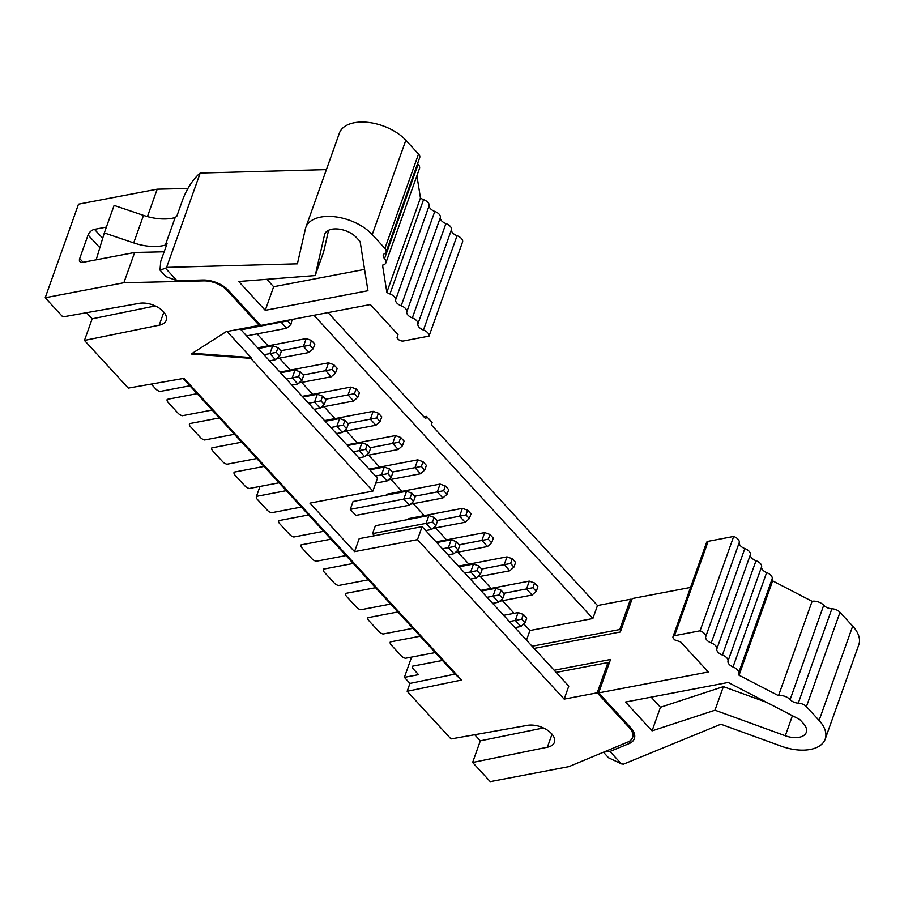<?xml version="1.0" encoding="UTF-8"?>
<svg xmlns="http://www.w3.org/2000/svg" width="904" height="904" viewBox="0 0 904 904"><rect width="100%" height="100%" fill="white"/><g stroke="black" fill="none" stroke-linecap="round" stroke-linejoin="round"><path stroke-width="1.36" d="M564.164 699.12L417.49 539.643L422.111 526.67L568.785 686.136L564.164 699.12L597.216 692.814L629.387 727.799A20.08 11.164 19.6 0 1 632.574 737.54A20.08 11.164 19.6 0 1 627.839 742.037L568.932 766.626L490.25 781.632L472.622 762.467L547.372 747.212L552.016 734.184M532.083 646.236L619.749 629.523L630.529 599.25L597.487 605.544L592.866 618.517L529.925 630.517L526.49 640.156M597.216 692.814L607.985 662.542L556.175 672.418M409.953 683.413L407.15 691.277L461.548 680.034L455.017 674.101L409.953 683.413L404.382 677.356L418.541 674.655L413.523 669.197A6.023 3.345 -160.4 0 1 412.563 666.271A6.023 3.345 -160.4 0 1 412.608 666.158L412.563 666.271M411.591 657.095L404.382 677.356M547.372 747.212A18.08 10.046 -160.4 0 0 554.367 742.365A18.08 10.046 -160.4 0 0 546.773 729.754A18.08 10.046 -160.4 0 0 527.303 725.392L450.994 738.941L407.15 691.277M474.702 734.726L480.329 740.839L543.473 727.957M480.329 740.839L472.622 762.467M609.047 663.694L607.985 662.542M619.749 629.523L620.811 630.664M631.591 600.392L630.529 599.25M455.017 674.101L442.474 660.462L412.608 666.158M328.05 312.603L425.716 418.789L426.552 416.428L432.123 422.496L431.287 424.846L597.487 605.544M417.49 539.643L354.549 551.643L309.936 503.132L372.877 491.132L250.736 358.334L191.264 353.995L226.192 331.655L259.245 325.361L227.062 290.376A20.08 11.164 -160.4 0 0 203.682 280.884L123.871 282.749L45.2 297.755L62.828 316.908L139.137 303.36A18.08 10.046 19.6 0 1 158.607 307.722A18.08 10.046 19.6 0 1 166.2 320.332A18.08 10.046 19.6 0 1 159.206 325.191L84.456 340.435L128.3 388.098L184.054 378.335L461.548 680.034M354.549 551.643L359.171 538.671L422.111 526.67M529.925 630.517L523.823 623.884M514.105 613.33L502.477 600.685M491.166 588.391L480.171 576.436M468.86 564.13L457.865 552.174M446.553 539.88L435.558 527.925M424.247 515.619L413.252 503.664M401.941 491.369L390.935 479.414M379.623 467.108L368.629 455.153M357.317 442.858L346.322 430.903M335.011 418.608L324.016 406.653M312.705 394.347L301.71 382.392M290.399 370.098L279.392 358.142M268.081 345.837L257.086 333.881M408.574 519.416L408.879 518.557L462.385 508.353L467.662 510.24L465.978 514.952L469.323 518.591L465.153 522.275L459.582 516.218L462.385 508.353M374.527 535.744L372.572 533.609L375.375 525.744L428.869 515.551L434.146 517.427L432.474 522.15L435.818 525.789L437.491 521.066L434.146 517.427M386.268 495.166L386.573 494.296L440.067 484.092L445.344 485.979L443.672 490.702L447.017 494.341L448.7 489.618L445.344 485.979M413.512 501.528L409.342 505.223L355.848 515.416L350.266 509.359L353.068 501.494L406.563 491.29L411.84 493.177L410.156 497.901L413.512 501.528L415.185 496.816L411.84 493.177M250.736 358.334L251.018 357.555L192.394 353.272M259.617 324.299L259.245 325.361M164.155 251.787L134.651 252.476L123.871 282.749M147.431 216.598L157.194 189.185L78.512 204.18L45.2 297.755M134.651 252.476L82.727 262.375A6.023 3.446 137.4 0 1 79.97 261.742A6.023 3.446 137.4 0 1 79.688 258.555L88.084 234.972A6.023 3.446 137.4 0 1 94.491 229.356L106.389 227.085M84.456 340.435L92.163 318.818L86.535 312.705M163.85 312.162L159.206 325.191M155.307 305.936L92.163 318.818M183.139 378.493L442.474 660.462M240.283 328.977L377.488 478.159L372.877 491.132M227.051 331.497L251.018 357.555M435.231 652.586L405.354 658.281A6.023 3.345 -160.4 0 1 401.252 655.852L391.206 644.936A6.023 3.345 -160.4 0 1 390.257 642.021A6.023 3.345 -160.4 0 1 390.302 641.908L390.257 642.021M412.925 628.325L383.047 634.02A6.023 3.345 -160.4 0 1 378.945 631.602L368.9 620.686A6.023 3.345 -160.4 0 1 367.951 617.771A6.023 3.345 -160.4 0 1 367.996 617.658L367.951 617.771M390.607 604.075L360.741 609.771A6.023 3.345 -160.4 0 1 356.628 607.352L346.594 596.437A6.023 3.345 -160.4 0 1 345.633 593.51A6.023 3.345 -160.4 0 1 345.678 593.397L345.633 593.51M368.301 579.826L338.435 585.521A6.023 3.345 -160.4 0 1 334.322 583.091L324.287 572.175A6.023 3.345 -160.4 0 1 323.327 569.26A6.023 3.345 -160.4 0 1 323.372 569.147L323.327 569.26M345.995 555.564L316.129 561.26A6.023 3.345 -160.4 0 1 312.016 558.841L301.981 547.926A6.023 3.345 -160.4 0 1 301.021 544.999A6.023 3.345 -160.4 0 1 301.066 544.886L301.021 544.999M323.688 531.315L293.811 537.01A6.023 3.345 -160.4 0 1 289.709 534.58L279.664 523.665A6.023 3.345 -160.4 0 1 278.714 520.749A6.023 3.345 -160.4 0 1 278.76 520.636L278.714 520.749M301.382 507.054L271.505 512.749A6.023 3.345 -160.4 0 1 267.403 510.331L257.357 499.415A6.023 3.345 -160.4 0 1 256.408 496.488A6.023 3.345 -160.4 0 1 256.453 496.386L259.99 486.442M279.065 482.804L249.199 488.499A6.023 3.345 -160.4 0 1 245.086 486.069L235.051 475.165A6.023 3.345 -160.4 0 1 234.091 472.238A6.023 3.345 -160.4 0 1 234.136 472.125L234.091 472.238M256.759 458.543L226.893 464.249A6.023 3.345 -160.4 0 1 222.779 461.82L212.745 450.904A6.023 3.345 -160.4 0 1 211.785 447.988A6.023 3.345 -160.4 0 1 211.83 447.875L211.785 447.988M234.452 434.293L204.587 439.988A6.023 3.345 -160.4 0 1 200.473 437.57L190.439 426.654A6.023 3.345 -160.4 0 1 189.478 423.727A6.023 3.345 -160.4 0 1 189.524 423.614L189.478 423.727M212.146 410.043L182.269 415.738A6.023 3.345 -160.4 0 1 178.167 413.309L168.121 402.393A6.023 3.345 -160.4 0 1 167.172 399.478A6.023 3.345 -160.4 0 1 167.217 399.365L167.172 399.478M189.84 385.782L159.963 391.477A6.023 3.345 -160.4 0 1 155.861 389.059L151.273 384.076M313.959 315.293L592.866 618.517M187.874 188.461L157.194 189.185M219.401 417.919L189.524 423.614M241.707 442.18L211.83 447.875M264.013 466.43L234.136 472.125M286.319 490.68L256.453 496.386M308.626 514.941L278.76 520.636M330.943 539.191L301.066 544.886M353.249 563.452L323.372 569.147M375.555 587.702L345.678 593.397M397.862 611.963L367.996 617.658M420.168 636.213L390.302 641.908M197.083 393.669L167.217 399.365M426.552 416.428L423.987 416.913M554.163 670.237L610.539 659.491L598.64 692.905L630.856 727.923A22.091 12.283 19.6 0 1 634.359 738.636A22.091 12.283 19.6 0 1 629.06 743.619L609.963 751.461L621.387 763.88L623.489 764.151L720.85 724.228L781.327 746.207A38.499 21.402 -160.4 0 0 825.205 739.11A38.499 21.402 -160.4 0 0 819.092 720.443L806.413 706.657A7.458 4.147 -160.4 0 0 798.277 703.142A7.447 4.147 19.6 0 1 790.119 699.606A8.69 4.836 -160.4 0 0 778.502 695.673L739.031 675.22A7.447 4.147 19.6 0 1 738.602 673.039A7.458 4.147 -160.4 0 0 733.02 666.971A7.458 4.147 19.6 0 1 728.002 661.118A7.458 4.147 -160.4 0 0 722.42 655.05A7.469 4.147 19.6 0 1 716.815 648.982A7.458 4.147 -160.4 0 0 711.233 642.925A7.447 4.147 19.6 0 1 705.662 636.868A7.458 4.147 -160.4 0 0 700.08 630.8L674.542 635.67A4.011 2.237 -160.4 0 0 672.994 636.755A4.011 2.237 -160.4 0 0 673.627 638.699L674.746 639.908L680.655 641.919L708.318 671.988L598.64 692.905M690.554 587.43L632.246 598.55L620.347 631.975L534.094 648.417M499.742 601.205L532.083 595.035L526.512 588.979L529.303 581.114L534.58 583.001L532.908 587.713L536.253 591.352L537.925 586.639L534.58 583.001M503.912 593.284L532.908 587.713M480.713 590.38L529.303 581.114M514.964 627.625L520.885 626.495L515.303 620.426L518.105 612.562L523.382 614.449L521.698 619.172L525.054 622.811L526.727 618.087L523.382 614.449M509.381 621.556L521.698 619.172M503.652 615.319L518.105 612.562M246.634 335.881L286.692 328.242L281.11 322.174L281.347 321.508M241.052 329.813L287.506 320.92L290.862 324.559L292.173 319.44M258.262 348.526L272.714 345.769L277.991 347.656L276.308 352.368L279.652 356.006L281.336 351.283L277.991 347.656M269.573 360.82L275.494 359.69L269.912 353.622L272.714 345.769M263.991 354.752L276.308 352.368M257.629 347.837L306.219 338.571L311.496 340.458L309.823 345.17L313.168 348.808L314.841 344.096L311.496 340.458M276.658 358.662L308.998 352.492L303.428 346.435L306.219 338.571M280.828 350.741L309.823 345.17M286.297 379.013L292.218 377.883L295.02 370.018L300.297 371.906L298.614 376.618L301.97 380.256L303.642 375.544L300.297 371.906M280.568 372.776L295.02 370.018M291.879 385.07L297.8 383.951L292.218 377.883L298.614 376.618M279.935 372.086L328.536 362.82L333.802 364.707L332.13 369.431L335.474 373.069L337.158 368.346L333.802 364.707M298.964 382.912L331.305 376.753L325.734 370.685L328.536 362.82M303.145 374.99L332.13 369.431M302.874 397.025L317.327 394.28L322.604 396.155L320.931 400.879L324.276 404.517L325.948 399.794L322.604 396.155M314.185 409.331L320.106 408.201L314.536 402.133L317.327 394.28M308.614 403.263L320.931 400.879M477.436 576.955L509.777 570.786L504.195 564.717L506.997 556.864L512.274 558.74L510.59 563.463L513.935 567.102L515.619 562.378L512.274 558.74M481.606 569.034L510.59 563.463M458.407 566.13L506.997 556.864M492.657 603.364L498.579 602.234L492.996 596.177L495.799 588.312L501.076 590.199L499.392 594.911L502.737 598.55L504.421 593.838L501.076 590.199M487.075 597.307L499.392 594.911M481.346 591.069L495.799 588.312M487.471 546.536L481.888 540.468L484.691 532.603L489.968 534.49L488.284 539.202L491.629 542.841L487.471 546.536L455.119 552.694M459.3 544.773L488.284 539.202M436.09 541.869L484.691 532.603M470.351 579.114L476.272 577.984L470.69 571.916L473.493 564.051L478.77 565.938L477.086 570.661L480.431 574.3L482.114 569.577L478.77 565.938M464.769 573.046L477.086 570.661M459.029 566.808L473.493 564.051M302.241 396.347L350.842 387.081L356.119 388.957L354.436 393.681L357.781 397.319L359.464 392.596L356.119 388.957M321.27 407.173L353.611 401.003L348.04 394.935L350.842 387.081M325.451 399.252L354.436 393.681M325.18 421.287L339.644 418.529L344.921 420.416L343.237 425.129L346.582 428.767L348.266 424.055L344.921 420.416M336.491 433.581L342.413 432.451L336.842 426.394L339.644 418.529M330.921 427.524L343.237 425.129M448.034 554.853L453.955 553.723L448.384 547.666L451.186 539.801L456.463 541.688L454.78 546.4L458.125 550.039L459.808 545.327L456.463 541.688M442.463 548.796L454.78 546.4M436.722 542.558L451.186 539.801M436.994 520.523L465.978 514.952M432.813 528.444L465.153 522.275M425.727 530.603L431.649 529.473L426.078 523.405L428.869 515.551M372.572 533.609L432.474 522.15M410.506 504.195L442.847 498.025L437.276 491.957L440.067 484.092M414.687 496.262L443.672 490.702M375.725 483.12L387.036 480.962L381.454 474.905L384.256 467.04L389.534 468.927L387.85 473.639L391.195 477.278L392.878 472.566L389.534 468.927M375.533 476.035L387.85 473.639M369.804 469.797L384.256 467.04M398.235 449.514L392.652 443.446L395.455 435.581L400.732 437.468L399.048 442.192L402.393 445.83L398.235 449.514L365.894 455.684M370.064 447.762L399.048 442.192M346.865 444.858L395.455 435.581M324.547 420.597L373.149 411.331L378.426 413.218L376.742 417.93L380.087 421.569L381.77 416.857L378.426 413.218M343.576 431.423L375.928 425.253L370.346 419.196L373.149 411.331M347.757 423.501L376.742 417.93M358.809 457.842L364.73 456.712L359.148 450.644L361.95 442.779L367.227 444.666L365.544 449.39L368.888 453.028L370.572 448.305L367.227 444.666M353.227 451.774L365.544 449.39M347.486 445.536L361.95 442.779M420.541 473.764L414.97 467.707L417.761 459.842L423.038 461.729L421.366 466.441L424.71 470.08L420.541 473.764L388.2 479.934M392.37 472.012L421.366 466.441M369.171 469.108L417.761 459.842M409.342 505.223L403.76 499.155L406.563 491.29M350.266 509.359L410.156 497.901M621.387 763.88L608.618 757.801M603.849 752.049L609.963 751.461M672.994 636.755L706.589 542.4A4.011 2.237 19.6 0 1 708.137 541.315L733.686 536.445A7.458 4.147 19.6 0 1 739.257 542.513A7.447 4.147 -160.4 0 0 744.828 548.57A7.458 4.147 19.6 0 1 750.41 554.627A7.469 4.147 -160.4 0 0 756.015 560.695A7.458 4.147 19.6 0 1 761.609 566.763A7.458 4.147 -160.4 0 0 766.626 572.616A7.458 4.147 19.6 0 1 772.208 578.684A7.447 4.147 -160.4 0 0 772.626 580.865L812.097 601.318A8.69 4.836 19.6 0 1 823.713 605.251A7.447 4.147 -160.4 0 0 831.872 608.787A7.458 4.147 19.6 0 1 840.008 612.302L852.698 626.099A38.499 21.402 19.6 0 1 858.8 644.755L825.205 739.11M96.163 259.821L104.31 232.927L133.702 242.905A40.171 22.34 -160.4 0 0 165.353 245.097L167.048 243.662L160.742 261.346L159.997 270.047L165.556 268.285L176.981 280.703L202.643 280.003A22.091 12.283 19.6 0 1 228.463 290.433L260.668 325.451L370.346 304.535L398.009 334.616L397.003 337.938L398.122 339.158A4.011 2.237 -160.4 0 0 403.5 340.977L429.038 336.107A7.458 4.147 -160.4 0 0 423.456 330.039A7.447 4.147 19.6 0 1 417.885 323.982A7.458 4.147 -160.4 0 0 412.326 317.925A7.469 4.147 19.6 0 1 406.766 311.857A7.458 4.147 -160.4 0 0 401.184 305.778A7.458 4.147 19.6 0 1 395.545 300.049A7.458 4.147 -160.4 0 0 389.952 293.981A7.447 4.147 19.6 0 1 386.844 292.308L382.528 265.154A8.69 4.836 -160.4 0 0 385.884 262.827A8.69 4.836 -160.4 0 0 384.528 258.623A7.447 4.147 19.6 0 1 383.33 254.996A7.447 4.147 19.6 0 1 384.708 253.493A7.458 4.147 -160.4 0 0 386.098 252.001A7.458 4.147 -160.4 0 0 384.912 248.385L372.233 234.599A38.499 21.402 -160.4 0 0 334.344 216.723A38.499 21.402 -160.4 0 0 305.812 227.435A38.499 21.402 -160.4 0 0 305.416 228.78L297.393 263.832L166.596 267.403L165.556 268.285M166.596 267.403L200.191 173.048L199.151 173.93C192.789 179.749 187.456 187.919 183.139 198.451L176.845 216.135L175.15 217.57A40.171 22.34 19.6 0 1 143.499 215.378L114.107 205.411L104.31 232.927M536.253 591.352L532.083 595.035M525.054 622.811L520.885 626.495M290.862 324.559L286.692 328.242M287.732 320.287L287.506 320.92M279.652 356.006L275.494 359.69M313.168 348.808L308.998 352.492M301.97 380.256L297.8 383.951M335.474 373.069L331.305 376.753M324.276 404.517L320.106 408.201M513.935 567.102L509.777 570.786M502.737 598.55L498.579 602.234M491.629 542.841L493.313 538.129L489.968 534.49M480.431 574.3L476.272 577.984M357.781 397.319L353.611 401.003M346.582 428.767L342.413 432.451M458.125 550.039L453.955 553.723M469.323 518.591L471.007 513.879L467.662 510.24M435.818 525.789L431.649 529.473M447.017 494.341L442.847 498.025M391.195 477.278L387.036 480.962M402.393 445.83L404.077 441.107L400.732 437.468M380.087 421.569L375.928 425.253M368.888 453.028L364.73 456.712M424.71 470.08L426.383 465.368L423.038 461.729M803.362 723.449A18.408 10.238 19.6 0 1 806.278 732.376A18.408 10.238 19.6 0 1 785.293 735.766L714.985 710.205L652.055 730.873L625.534 702.035L728.228 682.452L799.746 719.516L803.362 723.449M766.626 572.616L733.02 666.971M739.031 675.22L772.626 580.865M778.502 695.673L812.097 601.318M700.08 630.8L733.686 536.445M176.981 280.703L166.031 276.658M175.15 217.57L165.353 245.097M766.558 702.318L723.381 686.622L660.451 707.278L651.14 697.154M714.985 710.205L723.381 686.622M652.055 730.873L660.451 707.278M356.504 237.605L360.12 241.537L367.951 290.738L265.256 310.321L238.735 281.494L315.213 275.562L324.536 234.814A18.408 10.238 19.6 0 1 324.728 234.17A18.408 10.238 19.6 0 1 338.378 229.051A18.408 10.238 19.6 0 1 356.504 237.605M416.913 175.715L420.45 197.965A7.447 4.147 -160.4 0 0 423.558 199.626A7.458 4.147 19.6 0 1 429.14 205.694A7.458 4.147 -160.4 0 0 434.779 211.423A7.458 4.147 19.6 0 1 440.361 217.502A7.469 4.147 -160.4 0 0 445.921 223.57A7.458 4.147 19.6 0 1 451.48 229.627A7.447 4.147 -160.4 0 0 457.051 235.695A7.458 4.147 19.6 0 1 462.633 241.752L429.038 336.107M200.191 173.048L326.401 169.602M305.812 227.435L339.407 133.08A38.499 21.402 19.6 0 1 367.939 122.368A38.499 21.402 19.6 0 1 405.828 140.244L418.518 154.03A7.458 4.147 19.6 0 1 419.693 157.646L386.098 252.001M417.58 163.601A7.447 4.147 -160.4 0 0 418.123 164.268A8.69 4.836 19.6 0 1 419.49 168.472L385.884 262.827M395.545 300.049L429.14 205.694M420.45 197.965L386.844 292.308M364.549 269.403L273.652 286.737L265.256 310.321M273.652 286.737L266.827 279.313M328.581 230.271L323.609 251.979L315.213 275.562M629.387 727.799L629.772 726.748M227.412 289.37L227.062 290.376M203.999 280.003L203.682 280.884M83.134 262.307L79.688 258.555M99.824 247.73L88.084 234.972M94.491 229.356L102.694 238.272M629.06 743.619L630.077 740.794M738.602 673.039L772.208 578.684M790.119 699.606L823.713 605.251M798.277 703.142L831.872 608.787M806.413 706.657L840.008 612.302M819.092 720.443L852.698 626.099M674.542 635.67L708.137 541.315M705.662 636.868L739.257 542.513M711.233 642.925L744.828 548.57M716.815 648.982L750.41 554.627M722.42 655.05L756.015 560.695M728.002 661.118L761.609 566.763M143.499 215.378L133.702 242.905M785.293 735.766L792.435 715.731M423.558 199.626L389.952 293.981M418.123 164.268L384.528 258.623M418.518 154.03L384.912 248.385M405.828 140.244L372.233 234.599M457.051 235.695L423.456 330.039M451.48 229.627L417.885 323.982M445.921 223.57L412.326 317.925M440.361 217.502L406.766 311.857M434.779 211.423L401.184 305.778M324.988 233.56L324.536 234.814M259.979 486.442L256.408 496.488M634.156 733.087L632.574 737.54M608.595 757.823L603.443 752.218M159.974 270.07L166.234 276.873"/></g></svg>
